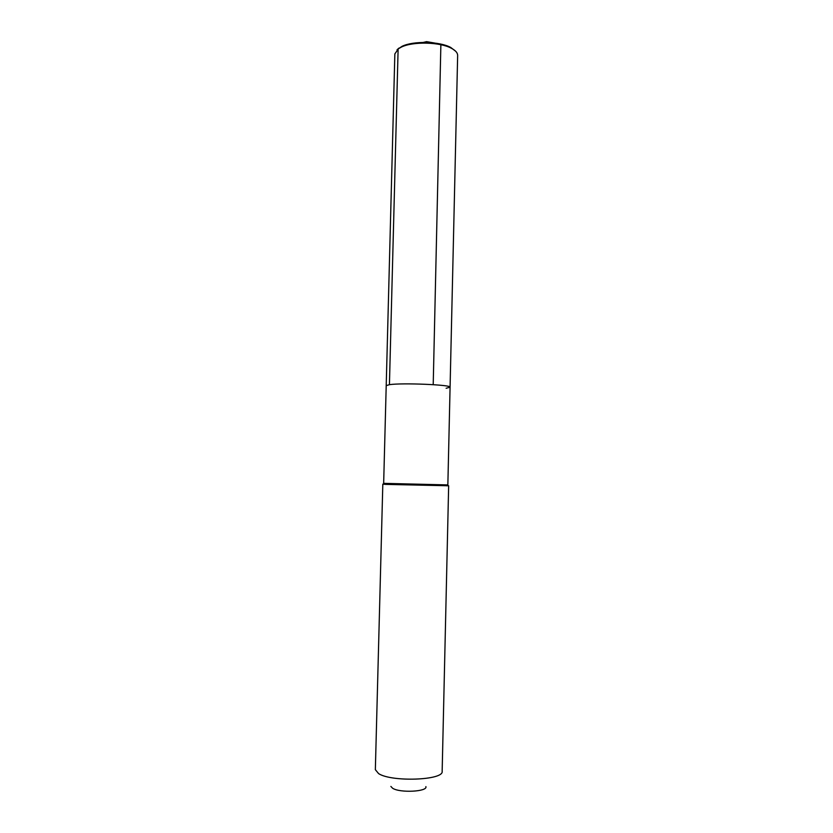 <?xml version="1.0" encoding="UTF-8"?>
<svg xmlns="http://www.w3.org/2000/svg" width="833" height="833" viewBox="0 0 833 833"><rect width="100%" height="100%" fill="white"/><g stroke="black" fill="none" stroke-linecap="round" stroke-linejoin="round"><path stroke-width="1.25" d="M455.682 51.261L450.778 47.491C439.72 41.348 413.449 40.713 402.1 46.294L398.122 48.928L389.428 384.669L386.21 385.637L383.659 483.348L447.852 484.921L450.08 387.199C452.111 384.815 402.204 382.691 389.428 384.669C402.204 382.691 452.111 384.815 450.08 387.199L457.65 55.436C457.65 52.864 455.578 50.469 451.413 48.272C440.063 41.983 413.074 41.317 401.433 47.044L398.122 48.928L389.428 384.669L386.21 385.637L394.852 53.906L398.882 48.127L397.018 49.834M385.387 483.504L384.575 484.317L386.096 484.4L448.654 485.764L442.156 771.306C444.041 780.261 391.656 782.291 378.588 773.597L375.35 769.671L382.816 484.15L384.815 484.067M384.575 484.317L382.816 484.15M390.875 786.425L392.614 788.247C399.882 793.131 427.839 791.694 425.892 786.591M450.08 387.199L446.124 388.272M434.524 43.014L426.569 41.65L423.32 42.41L426.569 41.65L427.756 42.462M440.886 44.107L433.212 384.659M446.124 484.983L446.884 485.847M402.1 46.294L401.433 47.044M450.778 47.491L451.413 48.272"/></g></svg>
